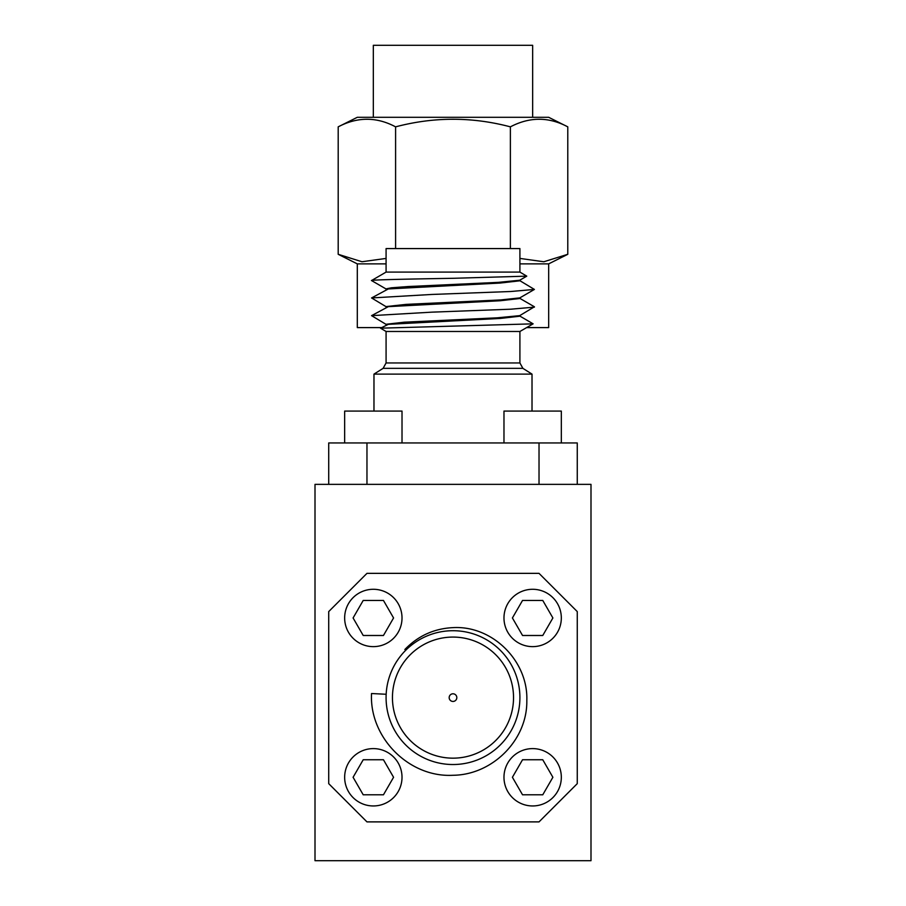 <?xml version="1.0" encoding="UTF-8"?>
<svg xmlns="http://www.w3.org/2000/svg" width="906" height="906" viewBox="0 0 906 906"><rect width="100%" height="100%" fill="white"/><g stroke="black" fill="none" stroke-linecap="round" stroke-linejoin="round"><path stroke-width="1.36" d="M590.995 860.7L590.995 484.359L315.005 484.359L315.005 860.7L590.995 860.7M373.329 117.293L373.329 45.3L532.649 45.3L532.649 117.293M381.505 327.598L357.304 327.598L357.304 263.873L338.198 254.303L361.958 261.743L386.081 258.425M526.635 327.598L548.674 327.598L548.674 263.873L519.908 263.873M386.081 263.873L357.315 263.873M548.674 263.861L567.779 254.303L543.804 261.766L519.908 258.414M338.198 126.851L357.315 117.293L548.662 117.293L567.779 126.851C548.798 116.738 529.659 116.738 510.384 126.851C472.185 116.738 433.917 116.738 395.594 126.851C376.602 116.738 357.474 116.738 338.198 126.851L338.198 254.303M567.779 126.851L567.779 254.303M510.384 126.851L510.384 248.572M395.594 126.851L395.594 248.572M373.329 805.955A28.675 28.675 0 0 0 402.015 777.28A28.675 28.675 0 0 0 373.329 748.605A28.675 28.675 0 0 0 344.654 777.28A28.675 28.675 0 0 0 373.329 805.955M383.453 794.8L393.566 777.28L383.453 759.749L363.215 759.749L353.091 777.28L363.215 794.8L383.453 794.8M386.16 694.268L371.528 693.532C369.24 737.461 408.98 777.733 452.989 775.276C492.286 774.947 527.473 740.179 526.816 700.598C528.334 661.221 492.547 625.299 452.989 627.632C434.099 628.549 418.062 635.842 404.869 649.5L405.673 650.304M452.989 693.792A3.828 3.828 0 0 0 449.172 697.62A3.828 3.828 0 0 0 452.989 701.448A3.828 3.828 0 0 0 456.817 697.62A3.828 3.828 0 0 0 452.989 693.792M452.989 637.077A60.543 60.543 0 0 0 392.445 697.62A60.543 60.543 0 0 0 452.989 758.163A60.543 60.543 0 0 0 513.532 697.62A60.543 60.543 0 0 0 452.989 637.077M452.989 764.528A66.908 66.908 0 0 0 519.908 697.62A66.908 66.908 0 0 0 452.989 630.712A66.908 66.908 0 0 0 386.081 697.62A66.908 66.908 0 0 0 452.989 764.528M328.719 783.656L366.964 821.889L539.025 821.889L577.258 783.656L577.258 611.584L539.025 573.351L366.964 573.351L328.719 611.584L328.719 783.656M373.329 646.635A28.675 28.675 0 0 0 402.015 617.96A28.675 28.675 0 0 0 373.329 589.285A28.675 28.675 0 0 0 344.654 617.96A28.675 28.675 0 0 0 373.329 646.635M383.453 635.491L393.566 617.96L383.453 600.44L363.215 600.44L353.091 617.96L363.215 635.491L383.453 635.491M532.649 646.635A28.675 28.675 0 0 0 561.324 617.96A28.675 28.675 0 0 0 532.649 589.285A28.675 28.675 0 0 0 503.974 617.96A28.675 28.675 0 0 0 532.649 646.635M542.762 635.491L552.887 617.96L542.762 600.44L522.535 600.44L512.411 617.96L522.535 635.491L542.762 635.491M532.649 805.955A28.675 28.675 0 0 0 561.324 777.28A28.675 28.675 0 0 0 532.649 748.605A28.675 28.675 0 0 0 503.974 777.28A28.675 28.675 0 0 0 532.649 805.955M542.762 794.8L552.887 777.28L542.762 759.749L522.535 759.749L512.411 777.28L522.535 794.8L542.762 794.8M344.654 442.943L344.654 411.075L402.015 411.075L402.015 442.943M386.081 272.094L386.081 248.572L519.908 248.572L519.908 272.094L386.081 272.094L371.528 280.554L386.262 289.082M371.528 280.554C369.24 279.863 408.98 279.025 452.989 278.301L526.771 276.149L519.908 272.094M383.113 368.346L373.974 374.11L532.015 374.11L522.875 368.346L383.113 368.346L386.081 362.955L519.908 362.955L519.908 331.483L386.081 331.483L380.509 328.176L388.357 324.337L500.305 318.436L519.908 316.205L519.908 315.537M519.727 316.001L533.124 323.838L380.509 328.176M526.771 276.149L519.716 280.237L498.3 282.366L408.006 286.545L391.426 287.791L386.081 288.878L386.081 289.546M519.908 280.124L519.908 280.803L500.305 283.034L388.357 288.935L371.562 297.949L386.262 306.794M519.784 297.893L500.724 299.931L406.262 304.359L386.081 306.579L386.081 307.247M519.908 297.825L519.908 298.504L500.305 300.735L388.357 306.636L371.562 315.65L386.262 324.495M519.727 298.3L534.415 306.794L519.716 315.639L497.417 317.813L404.37 322.174L386.081 324.269L386.081 324.948M519.727 280.6L534.404 289.433L510.667 291.505L431.879 294.45L371.562 297.949M534.404 307.134L510.667 309.206L431.879 312.151L371.562 315.65M328.719 484.359L328.719 442.943L366.964 442.943L366.964 484.359M539.025 484.359L539.025 442.943L577.258 442.943L577.258 484.359M366.964 442.943L539.025 442.943M503.974 442.943L503.974 411.075L561.324 411.075L561.324 442.943M532.015 374.11L532.015 411.075M519.716 297.938L534.404 289.433M386.081 331.483L386.081 362.955M373.974 374.11L373.974 411.075M522.875 368.346L519.908 362.955M519.908 331.483L533.124 323.838"/></g></svg>
